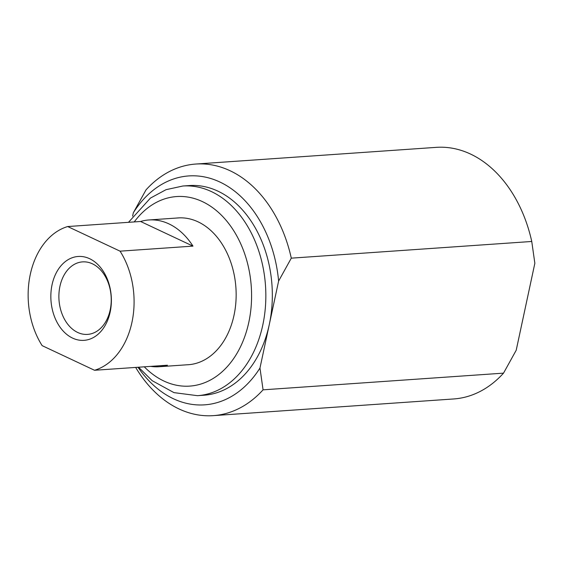 <?xml version="1.0" encoding="UTF-8"?>
<svg xmlns="http://www.w3.org/2000/svg" width="563" height="563" viewBox="0 0 563 563"><rect width="100%" height="100%" fill="white"/><g stroke="black" fill="none" stroke-linecap="round" stroke-linejoin="round"><path stroke-width="0.84" d="M182.891 186.008L189.379 185.558A105.084 75.519 86 0 1 269.29 324.541L278.615 281.064L291.296 258.157L531.754 241.471L534.85 263.28L516.208 350.242L503.526 373.142L263.069 389.828L259.972 368.026L269.29 324.541A105.084 75.519 86 0 1 203.933 395.226L197.444 395.676A105.084 75.519 86 0 0 262.801 324.992A105.084 75.519 86 0 0 182.891 186.008L166.036 189.682L150.427 198.099L128.498 222.322M263.069 389.828A126.105 90.622 86 0 1 213.278 415.642L453.729 398.956A126.105 90.622 -94 0 0 503.526 373.142M138.012 367.259A114.725 82.444 -94 0 0 173.425 398.752A114.725 82.444 -94 0 0 259.972 368.026M213.278 415.642A126.105 90.622 86 0 1 179.013 408.942A126.105 90.622 86 0 1 135.669 367.421M531.754 241.471A126.105 90.622 -94 0 0 470.534 154.058A126.105 90.622 -94 0 0 436.276 147.358L195.818 164.044A126.105 90.622 86 0 1 230.077 170.744A126.105 90.622 86 0 1 291.296 258.157M278.615 281.064A114.725 82.444 -94 0 0 219.887 182.032A114.725 82.444 -94 0 0 133.34 212.758L146.028 189.858A126.105 90.622 86 0 1 195.818 164.044M176.817 218.029A73.577 52.88 86 0 1 178.077 217.923A73.577 52.88 86 0 1 234.025 315.238A73.577 52.88 86 0 1 188.26 364.733A73.577 52.88 86 0 1 187 364.796M133.34 212.758L132.615 216.136M67.687 226.544A73.556 52.866 -94 0 0 30.268 274.505A73.556 52.866 -94 0 0 42.155 345.647L94.535 370.271A73.556 52.866 -94 0 0 131.953 322.317A73.556 52.866 -94 0 0 120.067 251.168L67.687 226.544L140.588 221.484A73.556 52.866 86 0 1 148.921 219.964A73.556 52.866 86 0 1 192.968 246.115L140.588 221.484M94.535 370.271L167.429 365.218A73.556 52.866 86 0 1 159.104 366.731A73.556 52.866 86 0 1 150.645 366.379M77.694 332.466A36.349 26.123 86 0 1 58.995 293.041A36.349 26.123 86 0 1 82.543 261.879A36.349 26.123 86 0 1 92.416 263.808A36.349 26.123 86 0 1 111.122 303.232A36.349 26.123 86 0 1 87.575 334.394A36.349 26.123 86 0 1 77.694 332.466M72.599 338.11A42.035 30.205 86 0 1 52.056 284.751A42.035 30.205 86 0 1 89.623 258.706A42.035 30.205 86 0 1 110.165 312.071A42.035 30.205 86 0 1 72.599 338.11M192.968 246.115L120.067 251.168M144.29 366.823A94.999 68.271 -94 0 0 163.932 381.052A94.999 68.271 -94 0 0 248.832 322.198A94.999 68.271 -94 0 0 217.726 211.744A94.999 68.271 -94 0 0 134.233 221.928M138.554 367.217L152.165 380.679L173.974 392.629L197.444 395.676M159.104 366.731L189.52 364.62M148.921 219.964L179.337 217.86"/></g></svg>
